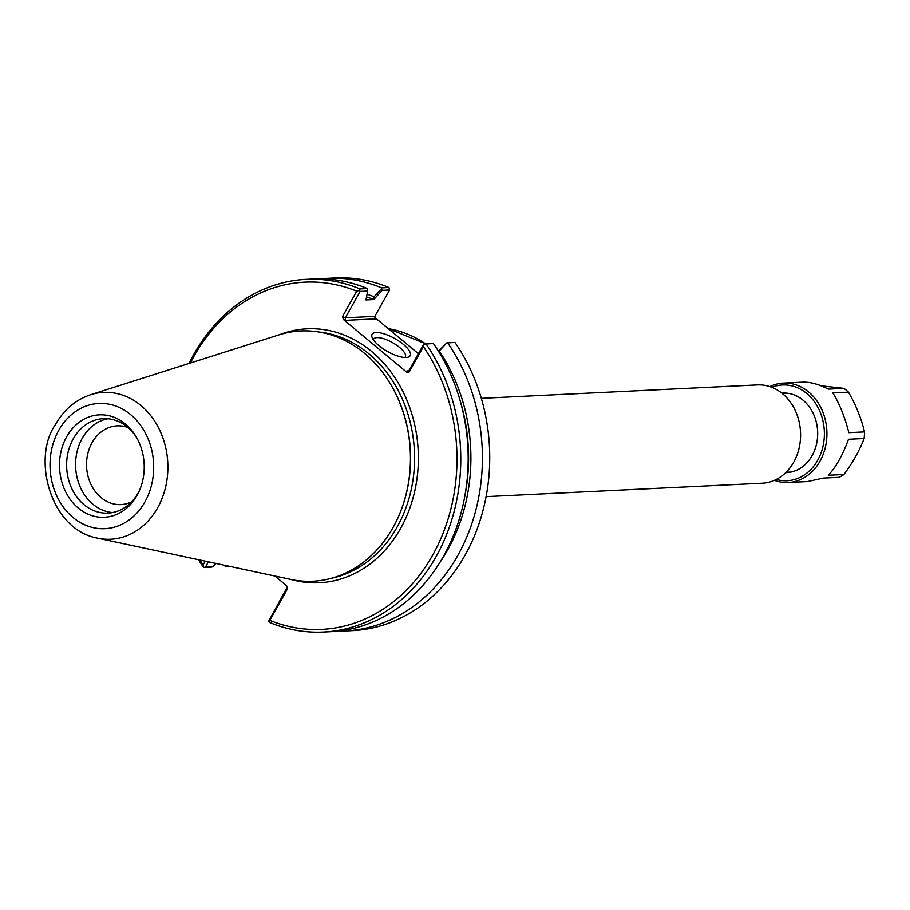 <?xml version="1.0" encoding="UTF-8"?>
<svg xmlns="http://www.w3.org/2000/svg" width="910" height="910" viewBox="0 0 910 910"><rect width="100%" height="100%" fill="white"/><g stroke="black" fill="none" stroke-linecap="round" stroke-linejoin="round"><path stroke-width="1.36" d="M481.322 398.341L757.529 384.919A49.208 40.654 87.2 0 1 800.527 432.091A49.208 40.654 87.2 0 1 762.307 483.21L486.099 496.632M287.469 586.802L268.712 621.109L269.804 620.37L287.571 588.724L286.639 585.756L274.991 576.053M439.53 562.983A166.553 137.626 -92.8 0 0 439.257 351.021L446.719 342.956L438.415 351.158M438.609 351.465L439.257 351.021M465.055 494.938A163.743 135.306 -92.8 0 0 460.54 402.072M216 563.449L212.94 566.759L211.063 567.192L203.658 567.556L203.146 564.894A173.81 143.621 87.2 0 1 199.938 560.014M367.651 291.075L367.412 288.584L359.996 288.948L359.53 290.37L356.754 291.177L342.513 316.566L343.445 319.524L345.345 320.354L345.356 317.806L360.155 291.439L367.651 291.075L365.991 299.947L373.726 299.572A163.743 135.306 -92.8 0 0 366.571 296.956M367.412 288.584A176.54 145.884 -92.8 0 0 313.654 279.006L306.238 279.37A176.54 145.884 -92.8 0 0 188.973 363.477M225.873 565.554L225.725 566.361L227.534 565.906M373.726 299.572L382.211 290.37L381.54 288.709L374.09 296.774L373.771 299.481M374.09 296.774A166.553 137.626 -92.8 0 0 367.071 294.226M212.94 566.759L205.444 567.123L208.413 561.823M382.211 290.37L389.616 290.006L374.829 316.373L345.356 317.806L342.513 316.566M320.775 278.869A176.54 145.884 87.2 0 1 327.884 278.324L335.198 277.959A176.54 145.884 87.2 0 1 388.957 287.537L389.616 290.006M388.957 287.537L381.643 287.89L381.54 288.709M359.53 290.37L360.155 291.439M423.673 344.31L408.886 370.677L406.372 371.155L406.554 372.065L409.17 372.042L423.412 346.664L423.673 344.31M424.14 344.139L433.387 343.502A176.54 145.884 -92.8 0 1 456.467 527.641A176.54 145.884 -92.8 0 1 330.796 631.677L323.391 632.04A176.54 145.884 -92.8 0 0 449.062 528.005A176.54 145.884 -92.8 0 0 425.982 343.855M205.25 561.151L203.146 564.894M205.444 567.123L204.113 567.339M345.345 320.354L375.659 318.887L374.829 316.373M375.659 318.887L374.647 316.919M423.412 346.664A173.81 143.621 87.2 0 1 432.671 555.145A173.81 143.621 87.2 0 1 269.804 620.37M343.445 319.524L406.554 372.065M190.361 363.033A173.81 143.621 87.2 0 1 356.754 291.177M397.818 518.074A124.374 102.773 -92.8 0 0 397.932 517.824A124.374 102.773 -92.8 0 0 391.516 385.806A124.374 102.773 -92.8 0 0 391.38 385.578M373.362 339.828A18.177 6.188 -150.7 0 1 373.612 339.1A18.177 6.188 -150.7 0 1 399.695 347.506A18.177 6.188 -150.7 0 1 405.325 356.891A18.177 6.188 -150.7 0 1 404.836 357.482M403.414 344.412A21.817 7.428 29.3 0 0 381.301 333.094A21.817 7.428 29.3 0 0 372.088 337.405A21.817 7.428 29.3 0 0 387.512 351.488A21.817 7.428 29.3 0 0 407.566 357.311A21.817 7.428 29.3 0 0 403.414 344.412M375.477 317.977L418.407 353.706M446.719 342.956L454.943 342.444A176.54 145.884 87.2 0 1 478.023 526.594A176.54 145.884 87.2 0 1 352.352 630.63L345.026 630.983A176.54 145.884 87.2 0 1 337.906 631.119M225.725 566.361L229.354 566.304M225.293 566.498A176.54 145.884 87.2 0 1 224.429 565.246M327.884 278.324A176.54 145.884 87.2 0 1 381.643 287.89M359.996 288.948A176.54 145.884 -92.8 0 0 306.238 279.37M198.517 559.707A176.54 145.884 -92.8 0 0 203.658 567.556M323.391 632.04A176.54 145.884 -92.8 0 1 269.633 622.463L268.712 621.109M447.618 342.808A176.54 145.884 87.2 0 1 470.697 526.947A176.54 145.884 87.2 0 1 345.026 630.983M90.647 394.724L278.801 334.925A125.284 103.535 87.2 0 1 391.243 385.339A125.284 103.535 87.2 0 1 397.704 518.325A125.284 103.535 87.2 0 1 290.688 579.408L97.62 538.151A73.505 60.742 -92.8 0 0 167.781 462.849A73.505 60.742 -92.8 0 0 90.647 394.724C75.632 399.763 63.893 409.716 55.408 424.572C31.827 458.003 50.016 529.677 97.62 538.151M131.609 501.876A39.414 32.567 87.2 0 1 121.019 504.584A39.414 32.567 87.2 0 1 100.965 497.531A39.414 32.567 87.2 0 1 92.035 442.692A39.414 32.567 87.2 0 1 117.185 425.857A39.414 32.567 87.2 0 1 127.991 427.529M107.915 418.725A47.286 39.073 -92.8 0 0 75.632 467.33A47.286 39.073 -92.8 0 0 112.476 512.58M125.444 424.026A51.256 42.349 87.2 0 1 136.363 437.118A51.256 42.349 87.2 0 1 139.014 491.514A51.256 42.349 87.2 0 1 80.398 509.748A51.256 42.349 87.2 0 1 65.964 438.017A51.256 42.349 87.2 0 1 125.444 424.026M136.966 438.165A47.286 39.073 -92.8 0 0 127.48 427.097A47.286 39.073 -92.8 0 0 103.421 418.634A47.286 39.073 -92.8 0 0 66.68 467.774A47.286 39.073 -92.8 0 0 108.017 513.103A47.286 39.073 -92.8 0 0 139.503 490.41M821.013 385.795L843.934 388.377L828.293 389.139C818.738 384.202 810.196 381.882 802.665 382.177L783.385 383.11A49.754 41.109 -92.8 0 0 769.871 386.602M848.484 392.164C856.048 405.303 861.395 418.543 864.5 431.897L848.871 432.659C844.742 416.735 839.407 403.494 832.855 392.927L848.484 392.164A49.754 41.109 -92.8 0 0 843.934 388.377M864.136 438.506C859.631 450.393 852.897 462.394 843.934 474.497L828.305 475.259C835.88 467.308 842.614 455.307 848.507 439.268L864.136 438.506A49.754 41.109 -92.8 0 0 864.5 431.897M774.421 480.332A49.754 41.109 -92.8 0 0 788.208 482.493L807.5 481.561L823.379 478.08L839.009 477.318A49.754 41.109 -92.8 0 0 843.934 474.497M785.728 472.654A39.824 32.908 -92.8 0 0 817.635 431.26A39.824 32.908 -92.8 0 0 781.861 393.143M788.208 482.493A49.754 41.109 -92.8 0 0 826.86 430.805A49.754 41.109 -92.8 0 0 783.385 383.11M771.805 387.296A47.923 39.608 87.2 0 1 824.335 430.93A47.923 39.608 87.2 0 1 776.287 479.456M388.32 328.658A125.284 103.535 87.2 0 1 425.664 343.9M408.601 371.041L406.372 371.155M409.17 372.042L408.886 370.677M287.287 587.36L287.571 588.724M319.228 332.048A124.374 102.773 87.2 0 1 414.403 450.86A124.374 102.773 87.2 0 1 331.206 578.351M291.575 579.59A127.116 105.037 -92.8 0 0 418.19 450.677A127.116 105.037 -92.8 0 0 279.666 334.652M58.797 430.225A62.676 51.802 87.2 0 1 148.364 439.462A62.676 51.802 87.2 0 1 98.405 528.494A62.676 51.802 87.2 0 1 58.797 430.225M388.286 328.635L425.891 343.866M786.092 472.301L791.086 472.051M782.259 393.473L787.252 393.222"/></g></svg>
